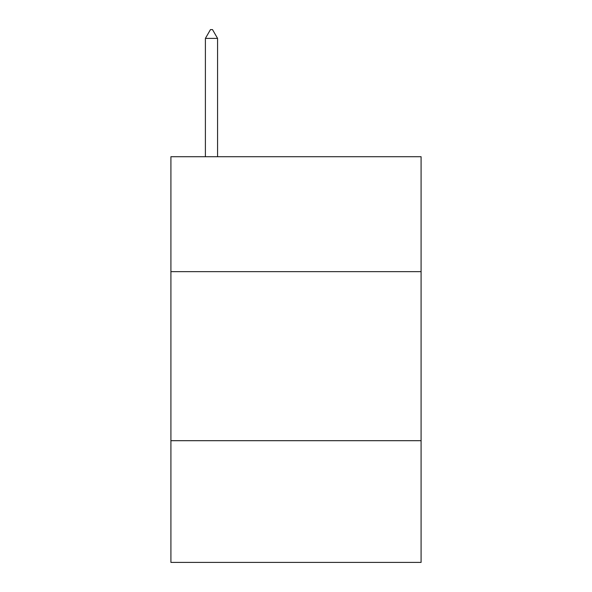<?xml version="1.0" encoding="UTF-8"?>
<svg xmlns="http://www.w3.org/2000/svg" width="592" height="592" viewBox="0 0 592 592"><rect width="100%" height="100%" fill="white"/><g stroke="black" fill="none" stroke-linecap="round" stroke-linejoin="round"><path stroke-width="0.89" d="M421.09 271.661L421.09 156.717L170.91 156.717L170.91 271.661L421.09 271.661L421.09 562.4L170.91 562.4L170.91 271.661M421.09 440.692L170.91 440.692M217.567 38.391L212.498 29.6L210.471 29.6L205.394 38.391L217.567 38.391L217.567 156.717M205.394 38.391L205.394 156.717"/></g></svg>
